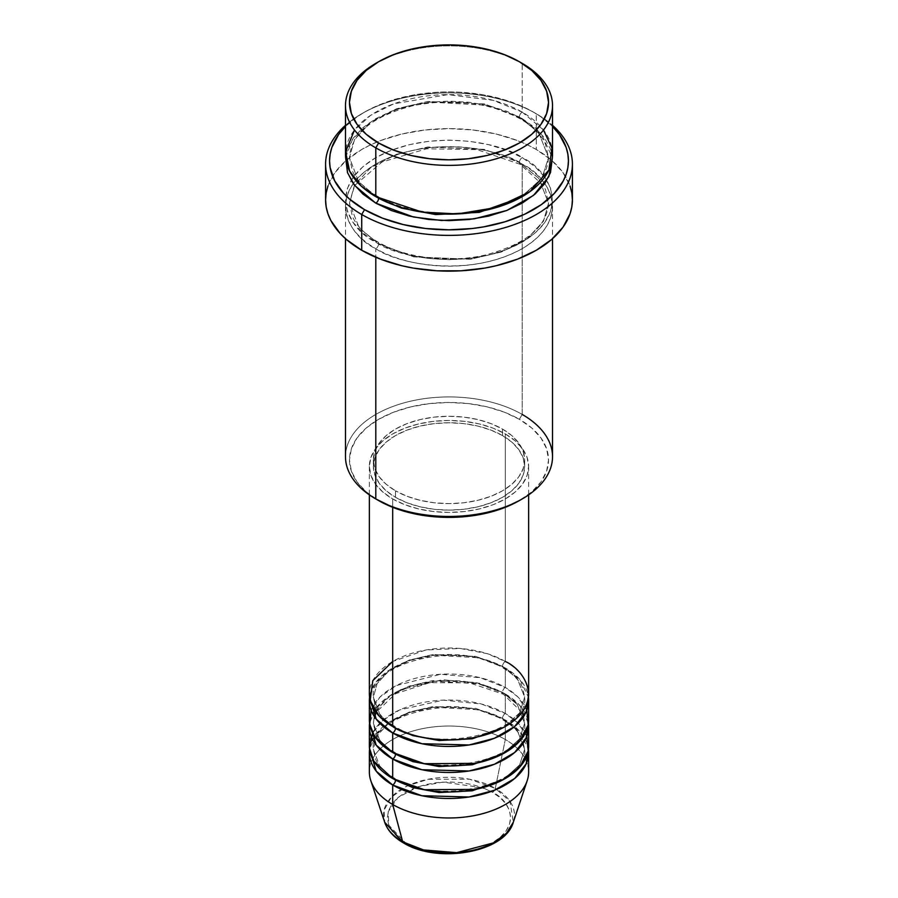 <?xml version="1.0" encoding="UTF-8"?>
<svg xmlns="http://www.w3.org/2000/svg" width="898" height="898" viewBox="0 0 898 898"><rect width="100%" height="100%" fill="white"/><g stroke="black" fill="none" stroke-linecap="round" stroke-linejoin="round"><path stroke-width="0.67" stroke-dasharray="4.49 3.37" d="M472.584 850.395L483.247 847.106L492.587 842.672L500.253 837.284L505.944 831.133L509.447 824.454L510.636 817.517L509.447 810.568L505.944 803.901L500.253 797.75L492.587 792.35L483.247 787.928L472.584 784.639L461.022 782.618L449 781.934L436.978 782.618L425.416 784.639L414.753 787.928L405.413 792.35L397.747 797.75L392.056 803.901L388.553 810.568L387.364 817.517L388.553 824.454L392.056 831.133L397.747 837.284L405.413 842.672A3.985 2.301 -60 0 1 403.438 842.885A3.985 2.301 120 0 0 405.413 842.672C416.414 851.046 459.731 860.958 492.587 842.672C524.241 823.713 507.078 798.704 492.587 792.35A3.985 2.301 120 0 0 495.303 788.377L510.008 801.364L513.297 822.265A65.475 37.806 0 0 0 495.303 788.377L505.305 739.503A79.63 45.966 180 0 1 527.182 780.71M375.847 712.136L385.029 699.935L400.789 689.597L442.512 679.73L479.308 683.232L502.487 692.369A3.985 2.301 -60 0 1 505.305 687.486L505.305 667.989A79.63 45.966 180 0 0 421.151 657.426A79.63 45.966 180 0 0 369.572 697.241L375.274 683.12L389.418 669.987L410.554 660.232L434.89 655.248L478.286 657.74L505.305 667.989A3.985 2.301 -60 0 1 503.318 668.179A3.985 2.301 -60 0 1 502.487 666.361L475.817 656.404L432.825 654.575L409.196 660.109L389.44 670.323L377.171 683.535L373.355 697.241L380.191 715.38L394.143 727.313L380.191 715.38L373.355 697.241L377.171 683.535L389.44 670.323L409.196 660.109L432.825 654.575L475.817 656.404L502.487 666.361A3.985 2.301 -60 0 1 505.305 661.478L487.288 653.677L460.259 648.479L425.82 650.006L392.695 661.478M392.695 726.493A3.985 2.301 -60 0 1 394.682 726.302A3.985 2.301 -60 0 1 395.513 728.121A3.985 2.301 120 0 0 394.682 726.302A3.985 2.301 120 0 0 392.695 726.493M528.63 719.994A79.63 45.966 0 0 0 505.305 687.486L480.318 677.732L440.525 674.286L396.13 685.623L380 697.05L371.188 710.239M392.695 752.502A3.985 2.301 -60 0 1 394.682 752.3A3.985 2.301 -60 0 1 395.513 754.129A3.985 2.301 120 0 0 394.682 752.3A3.985 2.301 120 0 0 392.695 752.502M528.63 772.011A79.63 45.966 0 0 0 505.305 739.503L505.305 719.994A79.63 45.966 180 0 0 421.151 709.431A79.63 45.966 180 0 0 369.572 749.246L375.274 735.136L389.418 722.003L410.554 712.249L434.89 707.254L478.286 709.757L505.305 719.994A3.985 2.301 -60 0 1 503.318 720.196A3.985 2.301 -60 0 1 502.487 718.366L475.817 708.41L432.825 706.591L409.196 712.114L389.44 722.329L377.171 735.552L373.355 749.246L380.191 767.386L394.143 779.318L380.191 767.386L373.355 749.246L377.171 735.552L389.44 722.329L409.196 712.114L432.825 706.591L475.817 708.41L502.487 718.366A3.985 2.301 -60 0 1 505.305 713.495L505.305 693.986A79.63 45.966 180 0 0 421.151 683.423A79.63 45.966 180 0 0 369.572 723.249L375.274 709.128L389.418 695.995L410.554 686.24L434.89 681.256L478.286 683.748L505.305 693.986A3.985 2.301 -60 0 1 503.318 694.188A3.985 2.301 -60 0 1 502.487 692.369L475.817 682.413L432.825 680.583L409.196 686.106L389.44 696.32L377.171 709.543L373.355 723.249L380.191 741.389L394.143 753.31L380.191 741.389L373.355 723.249L374.298 716.391M528.63 746.002A79.63 45.966 0 0 0 505.305 713.495L481.294 703.976L443.275 700.148L399.711 709.891L382.851 720.409L372.625 732.993M392.695 778.51A3.985 2.301 -60 0 1 394.682 778.308A3.985 2.301 -60 0 1 395.513 780.138A3.985 2.301 120 0 0 394.682 778.308A3.985 2.301 120 0 0 392.695 778.51M552.517 456.689A103.517 59.762 0 0 0 522.198 414.427L519.381 419.31A99.532 57.461 0 0 0 378.619 419.31A99.532 57.461 0 0 0 378.619 500.568L366.238 491.868L357.045 481.934L351.376 471.147L349.468 459.944L351.376 448.731L357.045 437.955L366.238 428.009L378.619 419.31L393.706 412.16L410.914 406.85L429.581 403.584L449 402.472L468.419 403.584L487.086 406.85L504.294 412.16L519.381 419.31L531.762 428.009L540.955 437.955L546.624 448.731L548.532 459.944L546.624 471.147L540.955 481.934L531.762 491.868L519.381 500.568A99.532 57.461 0 0 0 519.381 419.31L522.198 414.427L522.198 164.132A3.985 2.301 -60 0 1 520.2 164.323A3.985 2.301 -60 0 1 519.381 162.504L484.28 149.405L427.717 147.003L396.624 154.276L370.627 167.713L354.497 185.1L349.468 203.139L359.189 227.901L378.619 243.773A3.985 2.301 -60 0 1 375.802 248.645C351.455 237.981 322.629 195.977 375.802 164.132C430.984 133.42 503.722 150.067 522.198 164.132A103.517 59.762 180 0 1 552.517 206.383A103.517 59.762 180 0 1 488.613 261.599A103.517 59.762 180 0 1 375.802 248.645L375.802 257.255L375.802 248.645A103.517 59.762 180 0 1 345.483 206.383A103.517 59.762 180 0 1 409.387 151.167A103.517 59.762 180 0 1 522.198 164.132L522.198 414.427A103.517 59.762 0 0 0 409.387 401.473A103.517 59.762 0 0 0 345.483 456.689M536.274 113.743L533.457 112.115A119.434 68.955 180 0 1 552.517 126.472L541.326 117.133L533.457 112.115L524.769 107.569L505.305 100.06L483.674 94.885L460.708 92.247L449 91.922L437.292 92.247L414.326 94.885L392.695 100.06L373.231 107.569L364.543 112.115L356.674 117.133L345.483 126.472A119.434 68.955 180 0 1 364.543 112.115A119.434 68.955 180 0 1 533.457 112.115L536.274 113.743A123.419 71.256 180 0 1 552.517 125.327A123.419 71.256 0 0 0 536.274 113.743L536.274 149.495L536.274 113.743A123.419 71.256 0 0 0 361.726 113.743A123.419 71.256 0 0 0 345.483 125.327A123.419 71.256 180 0 1 536.274 113.743L533.457 112.115M552.517 154.377A103.517 59.762 0 0 0 522.198 112.115A3.985 2.301 120 0 0 519.381 116.987L538.811 132.859L548.532 157.621L541.887 178.264L520.761 197.448L541.887 178.264L548.532 157.621L538.811 132.859L519.381 116.987A3.985 2.301 120 0 0 520.2 118.817A3.985 2.301 120 0 0 522.198 118.615L506.506 111.184L488.613 105.661L469.194 102.26L449 101.115L428.806 102.26L409.387 105.661L391.494 111.184L375.802 118.615L362.938 127.673L353.363 138.011L347.481 149.214L345.64 157.621L352.555 139.168L370.593 121.859L397.982 108.883L429.794 102.148L486.761 105.234L522.198 118.615A3.985 2.301 -60 0 1 520.2 118.817A3.985 2.301 -60 0 1 519.381 116.987L484.28 103.899L427.717 101.496L396.624 108.759L370.627 122.207L354.497 139.594L349.468 157.621L358.628 181.71L377.239 197.448L358.628 181.71L349.468 157.621L354.497 139.594L370.627 122.207L396.624 108.759L427.717 101.496L484.28 103.899L519.381 116.987A3.985 2.301 -60 0 1 522.198 112.115L493.204 100.34L447.844 94.616L393.728 103.842L370.649 115.314L354.497 129.997M375.802 196.628A3.985 2.301 -60 0 1 377.8 196.438A3.985 2.301 -60 0 1 378.619 198.256A3.985 2.301 120 0 0 377.8 196.438A3.985 2.301 120 0 0 375.802 196.628M519.381 162.504A3.985 2.301 -60 0 1 522.198 157.621C503.722 143.568 430.984 126.921 375.802 157.621C322.629 189.478 351.455 231.482 375.802 242.146A3.985 2.301 -60 0 1 377.8 241.944A3.985 2.301 -60 0 1 378.619 243.773L359.189 227.901L349.468 203.139L354.497 185.1L370.627 167.713L396.624 154.276L427.717 147.003L484.28 149.405L519.381 162.504L538.811 178.365L548.532 203.139L543.503 221.166L527.373 238.554L501.376 252.001L470.283 259.264L413.72 256.873L378.619 243.773A3.985 2.301 120 0 0 377.8 241.944A3.985 2.301 120 0 0 375.802 242.146L391.494 249.577L409.387 255.099L428.806 258.501L449 259.645L469.194 258.501L488.613 255.099L506.506 249.577L522.198 242.146L535.062 233.087L544.637 222.749L550.519 211.546L552.517 199.884L550.519 188.221L544.637 177.018L535.062 166.68L522.198 157.621L506.506 150.191L488.613 144.668L469.194 141.267L449 140.122L428.806 141.267L409.387 144.668L391.494 150.191L375.802 157.621L362.938 166.68L353.363 177.018L347.481 188.221L345.483 199.884L347.481 211.546L353.363 222.749L362.938 233.087L375.802 242.146C394.278 256.199 467.016 272.846 522.198 242.146C575.371 210.289 546.545 168.285 522.198 157.621A3.985 2.301 120 0 0 519.381 162.504A3.985 2.301 120 0 0 520.2 164.323A3.985 2.301 120 0 0 522.198 164.132C546.545 174.784 575.371 216.788 522.198 248.645C467.016 279.345 394.278 262.699 375.802 248.645A3.985 2.301 120 0 0 378.619 243.773L413.72 256.873L470.283 259.264L501.376 252.001L527.373 238.554L543.503 221.166L548.532 203.139L538.811 178.365L519.381 162.504M528.63 693.986A79.63 45.966 0 0 0 505.305 661.478A3.985 2.301 120 0 0 502.487 666.361L517.259 678.417L524.645 697.241L519.673 712.81L503.857 727.313L519.673 712.81L524.645 697.241L517.259 678.417L502.487 666.361A3.985 2.301 120 0 0 503.318 668.179A3.985 2.301 120 0 0 505.305 667.989A79.63 45.966 180 0 1 528.428 697.241L519.875 679.539L505.305 667.989L505.305 687.486A79.63 45.966 0 0 0 418.524 677.519A79.63 45.966 0 0 0 369.37 719.994M392.695 498.951L392.695 507.325L392.695 498.951L404.762 504.665L418.524 508.908L433.465 511.523L449 512.41L464.535 511.523L479.476 508.908L493.238 504.665L505.305 498.951L515.205 491.981L522.569 484.033L527.092 475.412L528.63 466.444A79.63 45.966 180 0 1 479.476 508.908A79.63 45.966 180 0 1 392.695 498.951A79.63 45.966 180 0 1 369.37 466.444L370.908 475.412L375.431 484.033L382.795 491.981L392.695 498.951M505.305 433.936A79.63 45.966 180 0 1 528.63 466.444L527.092 457.475L522.569 448.854L515.205 440.896L505.305 433.936L493.238 428.223L479.476 423.968L464.535 421.353L449 420.466L433.465 421.353L418.524 423.968L404.762 428.223L392.695 433.936L382.795 440.896L375.431 448.854L370.908 457.475L369.37 466.444A79.63 45.966 180 0 1 418.524 423.968A79.63 45.966 180 0 1 505.305 433.936L505.305 661.478L505.305 433.936M395.513 490.824L395.513 497.324A75.645 43.676 0 0 0 477.949 506.786A75.645 43.676 0 0 0 524.645 466.444A75.645 43.676 0 0 0 502.487 435.564L502.487 429.053A75.645 43.676 180 0 1 524.645 459.944A75.645 43.676 180 0 1 477.949 500.287A75.645 43.676 180 0 1 395.513 490.824L406.974 496.257L420.051 500.287L434.239 502.768L449 503.61L463.761 502.768L477.949 500.287L491.026 496.257L502.487 490.824L511.894 484.202L518.887 476.647L523.186 468.464L524.645 459.944L523.186 451.425L518.887 443.23L511.894 435.676L502.487 429.053L491.026 423.632L477.949 419.591L463.761 417.11L449 416.268L434.239 417.11L420.051 419.591L406.974 423.632L395.513 429.053L386.106 435.676L379.113 443.23L374.814 451.425L373.355 459.944L374.814 468.464L379.113 476.647L386.106 484.202L395.513 490.824A75.645 43.676 180 0 1 373.355 459.944A75.645 43.676 180 0 1 420.051 419.591A75.645 43.676 180 0 1 502.487 429.053L502.487 435.564A75.645 43.676 0 0 0 420.051 426.09A75.645 43.676 0 0 0 373.355 466.444A75.645 43.676 0 0 0 395.513 497.324L395.513 490.824M572.419 199.884A123.419 71.256 0 0 0 536.274 149.495A123.419 71.256 0 0 0 401.765 134.049A123.419 71.256 0 0 0 325.581 199.884M543.503 129.997L522.198 112.115L522.198 63.354L522.198 112.115A103.517 59.762 0 0 0 409.387 99.162A103.517 59.762 0 0 0 345.483 154.377M526.812 710.239L517.675 696.736L505.305 687.486A3.985 2.301 120 0 0 502.487 692.369L517.259 704.425L524.645 723.249L519.673 738.818L503.857 753.31L519.673 738.818L524.645 723.249L517.259 704.425L502.487 692.369A3.985 2.301 120 0 0 503.318 694.188A3.985 2.301 120 0 0 505.305 693.986L505.305 713.495A3.985 2.301 120 0 0 502.487 718.366L517.259 730.433L524.645 749.246L519.673 764.815L503.857 779.318L519.673 764.815L524.645 749.246L517.259 730.433L502.487 718.366A3.985 2.301 120 0 0 503.318 720.196A3.985 2.301 120 0 0 505.305 719.994A79.63 45.966 180 0 1 528.428 749.246L519.875 731.544L505.305 719.994L505.305 739.503A79.63 45.966 0 0 0 418.524 729.535A79.63 45.966 0 0 0 369.37 772.011M505.305 693.986A79.63 45.966 180 0 1 528.428 723.249L519.875 705.536L505.305 693.986M526.812 736.248L517.675 722.733L505.305 713.495A79.63 45.966 0 0 0 418.524 703.527A79.63 45.966 0 0 0 369.37 746.002M370.818 780.71A79.63 45.966 180 0 1 411.666 731.399A79.63 45.966 180 0 1 505.305 739.503L495.303 788.377A65.475 37.806 0 0 0 418.3 781.709A65.475 37.806 0 0 0 384.703 822.265L384.075 810.176L391.259 797.267L406.861 786.165L428.121 779.273L469.643 779.228L495.303 788.377A3.985 2.301 -60 0 1 492.587 792.35L483.629 788.074M482.596 787.681L442.939 782.102L418.154 786.704L397.994 797.536L388.194 811.713L388.8 825.161L405.413 842.672L414.753 847.106L425.416 850.395M377.239 62.546A103.517 59.762 180 0 1 522.198 63.354A103.517 59.762 0 0 0 375.802 63.354M522.198 118.615L535.062 127.673L544.637 138.011L550.519 149.214L552.36 157.621L541.438 133.982L522.198 118.615M327.95 185.987L334.976 172.618L346.381 160.293L361.726 149.495L370.706 144.803L380.438 140.638L401.765 134.049L424.922 129.997L449 128.627L473.078 129.997L496.235 134.049L517.562 140.638L527.294 144.803L536.274 149.495L551.619 160.293L563.024 172.618L570.05 185.987M502.487 435.564L511.894 442.175L518.887 449.73L523.186 457.924L524.645 466.444L523.186 474.963L518.887 483.158L511.894 490.701L502.487 497.324L491.026 502.757L477.949 506.786L463.761 509.278L449 510.109L434.239 509.278L420.051 506.786L406.974 502.757L395.513 497.324L386.106 490.701L379.113 483.158L374.814 474.963L373.355 466.444L374.814 457.924L379.113 449.73L386.106 442.175L395.513 435.564L406.974 430.131L420.051 426.09L434.239 423.609L449 422.767L463.761 423.609L477.949 426.09L491.026 430.131L502.487 435.564M505.305 661.478A79.63 45.966 0 0 0 418.524 651.521A79.63 45.966 0 0 0 369.37 693.986M378.619 500.568L375.802 498.951A103.517 59.762 180 0 1 375.802 414.427A103.517 59.762 180 0 1 522.198 414.427M519.381 61.726L522.198 63.354M394.682 726.302C385.13 720.667 378.754 714.28 375.555 707.153L373.355 697.241C368.404 662.949 459.798 639.544 503.318 668.179C512.926 673.848 519.325 680.28 522.501 687.453L524.645 697.241C529.596 731.533 438.213 754.937 394.682 726.302M523.635 716.514L524.645 723.249C529.596 757.53 438.213 780.934 394.682 752.3C385.13 746.676 378.754 740.289 375.555 733.15L373.355 723.249L374.365 716.514M521.985 712.372L503.318 694.188L469.373 682.828L429.839 682.648L395.547 693.705L376.015 712.372M394.682 778.308C385.13 772.673 378.754 766.297 375.555 759.158L373.355 749.246C368.404 714.965 459.798 691.561 503.318 720.196C512.926 725.865 519.325 732.285 522.501 739.469L524.645 749.246C529.596 783.539 438.213 806.943 394.682 778.308M377.8 196.438C365.194 189.029 356.742 180.543 352.431 170.99L349.468 157.621C351.084 133.566 372.423 116.224 413.462 105.571C453.726 97.994 489.309 102.417 520.2 118.817C532.727 126.169 541.157 134.599 545.49 144.084L548.532 157.621C546.938 181.598 525.712 198.929 484.864 209.616C448.708 217.844 404.605 212.332 377.8 196.438M520.2 164.323L477.029 149.64L426.629 148.799L381.987 162.044L354.676 185.493L349.468 203.139L352.431 216.508C356.742 226.06 365.194 234.535 377.8 241.944C404.605 257.838 448.708 263.361 484.864 255.122C525.712 244.436 546.938 227.104 548.532 203.139L545.49 189.59L543.324 185.493L520.2 164.323M528.63 466.444L528.63 494.877M524.645 459.944L524.645 466.444M552.517 206.383L552.517 238.688M345.483 206.383L345.483 238.688M373.355 459.944L373.355 466.444M369.37 466.444L369.37 494.877M361.726 113.743L364.543 112.115"/><path stroke-width="1.35" d="M513.297 822.265L506.438 833.265L493.395 842.896L456.7 852.651L423.508 849.923L402.697 841.841A3.985 2.301 120 0 0 403.438 842.885A3.985 2.301 -60 0 1 402.697 841.841A65.475 37.806 0 0 0 468.184 851.248A65.475 37.806 0 0 0 513.297 822.265C504.957 852.741 437.382 864.033 403.426 842.874C393.863 837.351 387.622 830.482 384.703 822.265A65.475 37.806 0 0 0 402.697 841.841L392.695 804.507L402.697 841.841L384.703 822.265L370.818 780.71A79.63 45.966 180 0 0 392.695 804.507A79.63 45.966 0 0 0 479.476 814.475A79.63 45.966 0 0 0 528.63 772.011L528.63 752.502A79.63 45.966 180 0 1 479.476 794.977A79.63 45.966 180 0 1 392.695 785.009L376.228 771.169L369.572 749.246A79.63 45.966 180 0 0 369.37 752.502L369.37 772.011A79.63 45.966 0 0 0 392.695 804.507L392.695 785.009L392.695 804.507A79.63 45.966 180 0 0 472.337 815.956A79.63 45.966 180 0 0 527.182 780.71L513.297 822.265M392.695 661.478L372.827 680.605L370.178 700.485L379.181 716.099L392.695 726.493A79.63 45.966 0 0 0 479.476 736.461A79.63 45.966 0 0 0 528.63 693.986L528.63 494.877M528.63 700.485A79.63 45.966 180 0 0 528.428 697.241L526.149 711.867L514.655 726.504L494.371 738.268L469.048 744.981L421.892 743.712L392.695 732.993A3.985 2.301 120 0 0 395.513 728.121L394.143 727.313L395.513 728.121A3.985 2.301 -60 0 1 392.695 732.993L376.228 719.152L369.572 697.241A79.63 45.966 180 0 0 369.37 700.485L369.37 719.994A79.63 45.966 0 0 0 392.695 752.502A79.63 45.966 0 0 0 479.476 762.469A79.63 45.966 0 0 0 528.63 719.994L528.63 700.485A79.63 45.966 180 0 1 479.476 742.96A79.63 45.966 180 0 1 392.695 732.993L392.695 752.502L392.695 732.993A79.63 45.966 180 0 1 369.37 700.485M371.188 710.239L369.729 724.304L374.567 736.315L392.695 752.502L424.316 763.704L475.457 763.356L501.365 754.623L520.009 740.794L528.17 724.933L526.812 710.239M528.63 726.493A79.63 45.966 180 0 0 528.428 723.249L526.149 737.875L514.655 752.513L494.371 764.277L469.048 770.989L421.892 769.721L392.695 759.001A3.985 2.301 120 0 0 395.513 754.129L394.143 753.31L395.513 754.129A3.985 2.301 -60 0 1 392.695 759.001L376.228 745.16L369.572 723.249A79.63 45.966 180 0 0 369.37 726.493L369.37 746.002A79.63 45.966 0 0 0 392.695 778.51A79.63 45.966 0 0 0 479.476 788.466A79.63 45.966 0 0 0 528.63 746.002L528.63 726.493A79.63 45.966 180 0 1 479.476 768.969A79.63 45.966 180 0 1 392.695 759.001L392.695 778.51L392.695 759.001A79.63 45.966 180 0 1 369.37 726.493M374.298 716.391L375.847 712.136M372.625 732.993L369.46 748.079L373.804 761.122L392.695 778.51L424.316 789.701L475.457 789.364L501.365 780.631L520.009 766.791L528.17 750.93L526.812 736.248M528.63 752.502A79.63 45.966 180 0 0 528.428 749.246L526.149 763.872L514.655 778.51L494.371 790.285L469.048 796.986L421.892 795.729L392.695 785.009A3.985 2.301 120 0 0 395.513 780.138L394.143 779.318L395.513 780.138A3.985 2.301 -60 0 1 392.695 785.009A79.63 45.966 180 0 1 369.37 752.502M354.497 129.997L345.584 151.728L349.636 171.125L361.265 186.088L375.802 196.628L375.802 147.878L378.619 142.995A99.532 57.461 180 0 1 378.619 61.726A99.532 57.461 180 0 1 519.381 61.726L504.294 54.587L487.086 49.278L468.419 46L449 44.9L429.581 46L410.914 49.278L393.706 54.587L378.619 61.726L366.238 70.437L357.045 80.371L351.376 91.158L349.468 102.361L351.376 113.575L357.045 124.351L366.238 134.285L378.619 142.995L393.706 150.146L410.914 155.455L429.581 158.722L449 159.833L468.419 158.722L487.086 155.455L504.294 150.146L519.381 142.995L531.762 134.285L540.955 124.351L546.624 113.575L548.532 102.361L546.624 91.158L540.955 80.371L531.762 70.437L519.381 61.726A99.532 57.461 180 0 1 519.381 142.995A99.532 57.461 180 0 1 378.619 142.995L375.802 147.878A103.517 59.762 0 0 0 522.198 147.878A103.517 59.762 0 0 0 522.198 63.354L522.198 63.354A103.517 59.762 180 0 1 552.517 105.616A103.517 59.762 180 0 1 488.613 160.832A103.517 59.762 180 0 1 375.802 147.878L375.802 196.628A103.517 59.762 0 0 0 488.613 209.593A103.517 59.762 0 0 0 552.517 154.377L552.517 105.616M522.198 414.427A103.517 59.762 180 0 1 522.198 498.951A103.517 59.762 180 0 1 375.802 498.951L378.619 500.568A99.532 57.461 0 0 0 519.381 500.568L504.294 507.718L487.086 513.027L468.419 516.294L449 517.405L429.581 516.294L410.914 513.027L393.706 507.718L375.802 498.951A103.517 59.762 0 0 0 488.613 511.905A103.517 59.762 0 0 0 552.517 456.689L552.517 238.688M361.726 214.51A123.419 71.256 0 0 0 526.666 219.505A123.419 71.256 0 0 0 552.517 125.327A123.419 71.256 180 0 1 572.419 164.132A123.419 71.256 180 0 1 496.235 229.955A123.419 71.256 180 0 1 361.726 214.51L361.726 250.273A123.419 71.256 0 0 0 496.235 265.718A123.419 71.256 0 0 0 572.419 199.884L571.824 206.866L570.05 213.78L563.024 227.149L551.619 239.474L536.274 250.273L517.562 259.129L496.235 265.718L484.83 268.075L461.101 270.792L436.899 270.792L413.17 268.075L401.765 265.718L380.438 259.129L361.726 250.273L361.726 214.51A123.419 71.256 180 0 1 325.581 164.132A123.419 71.256 180 0 1 345.483 125.327A123.419 71.256 0 0 0 361.726 214.51L364.543 209.638L361.726 214.51M552.517 126.472A119.434 68.955 180 0 1 521.648 215.61A119.434 68.955 180 0 1 364.543 209.638L382.649 218.214L403.292 224.579L425.697 228.507L449 229.832L472.303 228.507L483.674 226.868L505.305 221.694L524.769 214.184L541.326 204.621L554.335 193.384L563.293 180.891L566.144 174.324L567.862 167.634L568.434 160.877L567.862 154.119L566.144 147.418L559.342 134.487L552.517 126.472M378.619 198.256L377.239 197.448L378.619 198.256A3.985 2.301 -60 0 1 375.802 203.139L354.665 185.482L347.56 172.764L345.64 157.621L347.481 172.539L353.363 183.742L362.938 194.08L375.802 203.139A3.985 2.301 120 0 0 378.619 198.256L401.417 208.1L435.71 214.577L479.308 212.355L520.761 197.448L479.308 212.355L435.71 214.577L401.417 208.1L378.619 198.256M392.695 507.325L392.695 726.493L392.695 507.325M375.802 257.255L375.802 498.951L375.802 257.255M425.416 850.395L436.978 852.415L449 853.1L461.022 852.415L472.584 850.395M378.619 61.726L375.802 63.354A103.517 59.762 0 0 0 375.802 147.878A103.517 59.762 180 0 1 345.483 105.616A103.517 59.762 180 0 1 377.239 62.546M345.483 105.616L345.483 154.377A103.517 59.762 0 0 0 375.802 196.628L422.116 212.085L457.486 213.937L496.448 207.494L529.798 191.734L548.903 170.036L551.944 148.103L543.503 129.997M345.483 126.472L338.658 134.487L331.856 147.418L330.138 154.119L329.566 160.877L330.138 167.634L334.707 180.891L343.665 193.384L349.692 199.188L364.543 209.638A119.434 68.955 180 0 1 345.483 126.472M552.36 157.621L550.519 172.539L544.637 183.742L535.062 194.08L522.198 203.139L506.506 210.57L488.613 216.092L469.194 219.494L449 220.639L428.806 219.494L409.387 216.092L391.494 210.57L375.802 203.139L413.417 217.002L441.468 220.481L474.144 218.854L506.943 210.401L533.479 195.416L548.869 176.592L552.36 157.621M325.581 164.132L325.581 199.884A123.419 71.256 0 0 0 361.726 250.273L346.381 239.474L340.151 233.469L330.891 220.571L327.95 213.78L326.176 206.866L325.581 199.884L326.176 192.902L327.95 185.987M570.05 185.987L571.824 192.902L572.419 199.884L572.419 164.132M345.483 238.688L345.483 456.689A103.517 59.762 0 0 0 375.802 498.951L375.802 498.951M369.37 494.877L369.37 693.986A79.63 45.966 0 0 0 392.695 726.493C406.906 737.314 462.863 750.111 505.305 726.493C546.209 701.989 524.039 669.684 505.305 661.478M395.513 780.138L412.9 787.636L439.088 792.541L472.348 790.79L503.857 779.318L472.348 790.79L439.088 792.541L412.9 787.636L395.513 780.138M395.513 754.129L412.9 761.627L439.088 766.544L472.348 764.782L503.857 753.31L472.348 764.782L439.088 766.544L412.9 761.627L395.513 754.129M395.513 728.121L412.9 735.619L439.088 740.536L472.348 738.785L503.857 727.313L472.348 738.785L439.088 740.536L412.9 735.619L395.513 728.121M483.629 788.074L482.596 787.681M376.015 712.372L374.365 716.514M522.198 498.951L519.381 500.568M523.635 716.514L521.985 712.372"/></g></svg>

